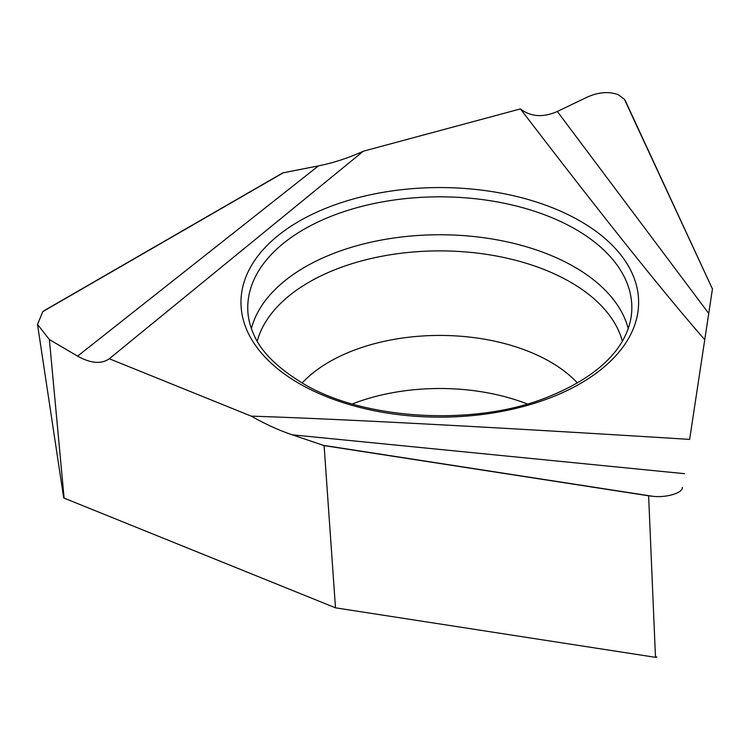 <?xml version="1.0" encoding="UTF-8"?>
<svg xmlns="http://www.w3.org/2000/svg" width="750" height="750" viewBox="0 0 750 750"><rect width="100%" height="100%" fill="white"/><g stroke="black" fill="none" stroke-linecap="round" stroke-linejoin="round"><path stroke-width="1.12" d="M352.387 403.941A156.188 90.169 180 0 1 527.203 403.941M520.444 108.909L363.366 151.191L109.294 358.753L251.259 416.147C338.466 418.903 494.803 427.2 689.644 439.406L704.747 339.722C663.141 292.05 601.706 215.119 520.444 108.909C530.747 116.869 543.038 117.731 557.325 111.478L587.616 96.956C598.866 92.044 609.113 91.303 618.347 94.744L624.384 99.253L712.444 288.975L625.547 101.222A27.572 15.919 0 0 0 624.384 99.253M712.5 288.581L689.644 439.406M64.106 498.122L49.378 339.544L37.5 324.384L63.656 497.672A1.059 0.609 0 0 0 64.106 498.122L335.484 607.828L655.481 657.328A1.059 0.609 0 0 0 656.803 656.794M37.5 324.384L42.834 311.606A27.572 15.919 0 0 1 45.216 310.041L282.778 172.894L318.45 165.881C333.375 162.919 348.356 158.025 363.366 151.191M704.747 339.722L712.444 288.975M49.378 339.544L77.597 356.137C90.825 363.45 101.391 364.322 109.294 358.753L109.153 358.866M335.484 607.828L324.103 445.594L292.2 434.812C278.841 430.275 265.2 424.05 251.259 416.147M42.834 311.606L283.406 172.716M682.378 487.369C682.922 493.059 665.7 498.094 652.153 496.2L323.531 445.359M655.481 657.328L648.619 495.797A27.572 15.919 0 0 0 652.153 496.2M648.619 495.797L324.103 445.594M622.35 341.128A184.763 106.669 0 0 0 570.441 282.131A184.763 106.669 0 0 0 382.481 256.144A184.763 106.669 0 0 0 257.231 341.128M251.391 328.612A190.463 109.959 180 0 1 380.025 240.309A190.463 109.959 180 0 1 574.472 266.962A190.463 109.959 180 0 1 628.2 328.612M580.388 221.184A198.834 114.797 180 0 1 580.388 383.522A198.834 114.797 180 0 1 299.194 383.522A198.834 114.797 180 0 1 299.194 221.184A198.834 114.797 180 0 1 580.388 221.184M631.781 310.444A192.047 110.878 0 0 0 575.588 229.303A192.047 110.878 0 0 0 364.116 205.8A192.047 110.878 0 0 0 247.809 310.444C248.091 318.225 250.05 326.184 253.688 334.303C260.794 351.347 277.097 367.641 302.597 383.194C362.728 420.15 476.156 427.013 549.122 396.497C611.081 371.222 630.469 337.387 631.781 310.444M302.184 382.95A156.188 90.169 180 0 1 550.228 361.837A156.188 90.169 180 0 1 577.406 382.95M684.459 473.672L292.2 434.812M77.597 356.137L318.45 165.881M557.325 111.478L708.731 313.463"/></g></svg>

